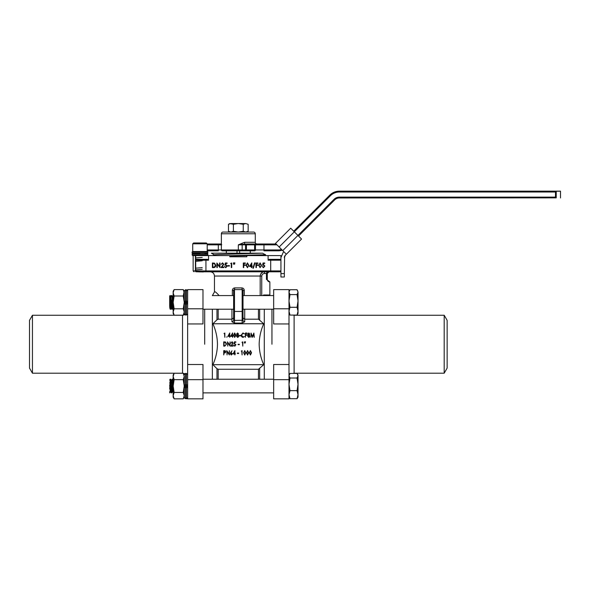 <?xml version="1.0" encoding="UTF-8"?>
<svg xmlns="http://www.w3.org/2000/svg" width="590" height="590" viewBox="0 0 590 590"><rect width="100%" height="100%" fill="white"/><g stroke="black" fill="none" stroke-linecap="round" stroke-linejoin="round"><path stroke-width="0.89" d="M232.357 295.583L232.357 290.472C232.467 288.945 233.264 288.09 234.739 287.913L241.9 287.913L242.158 289.616L234.488 289.616L233.633 290.472A0.856 0.856 0 0 1 234.488 289.616L234.488 320.4L243.006 320.281A1.704 1.475 180 0 0 244.71 321.757L242.158 323.077L234.488 323.077L231.929 321.757L231.929 309.219M260.19 295.583L260.19 276.039C260.47 273.428 261.916 272.005 264.519 271.784L264.519 273.487C262.889 273.598 261.967 274.446 261.754 276.039L261.754 295.583M203.344 271.953L196.559 271.784A0.856 0.856 0 0 1 195.703 270.928L195.703 255.588L195.703 270.928L193.144 270.928L193.144 255.588M205.932 271.784L196.559 271.784A0.856 0.856 0 0 1 195.703 270.928L270.707 270.928L270.707 260.19L268.103 260.19L268.103 255.588L280.936 255.588L280.936 270.928A0.856 0.856 0 0 1 280.088 271.784L205.932 271.784L205.932 260.19L195.703 260.19A0.856 0.856 0 0 1 196.559 259.334L207.356 259.334L208.536 260.19L205.932 260.19L205.932 259.334M204.686 344.228L204.686 309.219L204.686 344.228M212.356 379.237L212.356 309.219M216.972 379.237L216.972 368.684L212.902 364.686C215.815 358.182 217.341 351.36 217.474 344.228C217.349 337.133 215.822 330.312 212.902 323.77L216.972 319.773L216.972 309.219M271.953 344.228L271.953 309.219L271.953 344.228M264.283 379.237L264.283 309.219M212.356 295.649L214.458 291.976L214.458 276.039C214.2 273.458 212.784 272.034 210.195 271.784M258.464 379.237L258.464 369.266L263.737 364.686C260.832 358.211 259.312 351.389 259.165 344.228C259.305 337.074 260.832 330.26 263.737 323.77L258.464 319.19L258.464 309.219M196.367 271.761A0.856 0.856 0 0 1 195.725 271.127A0.856 0.856 0 0 0 196.367 271.761L197.643 271.784M192.126 255.072L207.805 255.072L207.805 254.054L192.126 254.054L192.635 255.588L229.798 255.588L229.798 256.783L246.841 256.783L246.841 255.588L268.103 255.588M208.536 255.588L208.536 260.19M263.826 295.583L263.575 294.993L269.859 294.993L269.859 281.909L266.444 279.35L266.444 273.487C266.606 272.455 267.462 271.887 269.003 271.784L267.3 273.487L267.3 279.35L267.3 273.487L264.519 273.487M214.458 291.976C214.679 291.187 216.139 292.286 218.846 295.266A4.263 2.611 146.7 0 1 218.669 295.583M241.9 287.913C243.382 288.097 244.172 288.945 244.29 290.472L244.29 295.583M263.737 364.686L212.902 364.686M263.737 323.77L212.902 323.77M218.182 309.219L218.182 319.19L231.929 319.19L233.633 317.899M258.464 369.266L218.182 369.266L218.182 379.237M244.71 309.219L244.71 319.19L258.464 319.19M216.972 368.684L218.182 369.266M218.182 319.19L216.972 319.773M244.29 290.472L243.006 290.472L242.158 289.616A0.856 0.856 0 0 1 243.006 290.472L243.006 320.281M234.488 323.077L234.488 320.4L233.633 320.281L233.633 290.472L232.357 290.472M270.707 259.334L280.088 259.334L280.936 260.19L270.707 260.19L270.707 259.334L269.283 259.334L268.103 260.19M224.016 333.483L224.834 333.048L224.834 337.31L224.502 333.483L224.016 333.483M226.582 337.008L227.135 337.008L226.582 337.008M227.902 336.322L229.761 332.937L229.761 335.887L230.144 335.887L229.761 337.31L229.429 336.322L227.902 336.322M228.529 335.887L229.429 335.887L229.429 334.183L228.529 335.887M230.749 336.322L232.607 332.937L232.607 335.887L232.991 335.887L232.607 337.31L232.276 336.322L230.749 336.322M231.376 335.887L232.276 335.887L232.276 334.183L231.376 335.887M234.695 337.421L233.596 335.179L234.695 332.937L235.838 335.179L234.695 337.421M233.92 335.179L234.709 336.979L235.388 336.248L234.709 333.372L233.92 335.179M237.564 333.372L236.937 334.036L237.571 334.744L238.19 334.029L237.564 333.372M238.515 334.043L238.05 334.936L238.685 336.064L238.434 336.949L237.556 337.421L236.443 336.101L237.092 334.936L236.605 334.029L237.578 332.937L238.515 334.043M237.578 335.179L236.767 336.116L237.564 336.979L238.353 336.079L237.578 335.179M239.23 335.887L239.23 335.452L240.491 335.452L240.491 335.887L239.23 335.887M242.955 332.937L244.378 333.829L242.955 333.372L241.531 335.179L242.969 336.979L244.378 336.521L242.962 337.421L241.62 336.676L241.207 335.157L242.955 332.937M245.366 337.31L245.366 333.048L247.055 333.048L247.055 333.483L245.691 333.483L245.691 334.796L247.055 334.796L247.055 335.231L245.691 335.231L245.366 337.31M248.781 333.372L248.154 334.036L248.796 334.744L249.415 334.029L248.781 333.372M249.74 334.043L249.268 334.936L249.902 336.064L249.659 336.949L248.781 337.421L247.667 336.101L248.309 334.936L247.83 334.029L248.803 332.937L249.74 334.043M248.803 335.179L247.992 336.116L248.781 336.979L249.577 336.079L248.803 335.179M250.949 337.31L251.038 333.048L252.454 336.543L253.862 333.048L254.283 337.31L253.656 334.25L252.527 337.31L251.252 334.25L250.949 337.31M224.79 346.116L223.735 346.116L223.735 341.853L225.505 342.008L226.523 344.036L224.79 346.116M224.067 345.681L225.402 345.57L226.199 344.036L225.321 342.414L224.067 342.288L224.067 345.681M227.784 346.116L227.46 341.853L229.753 345.106L230.085 341.853L230.085 346.116L227.784 342.871L227.784 346.116M232.077 342.185L231.015 343.166L232.091 341.743L233.094 343.019L231.664 345.681L233.146 345.681L233.146 346.116L230.904 346.116L232.762 343.048L232.077 342.185M234.407 341.853L235.83 341.853L235.83 342.288L234.673 342.288L234.503 343.417L235.941 344.722L234.776 346.227L233.751 345.025L234.791 345.792L235.609 344.707L234.813 343.764L234.083 343.985L234.407 341.853M238.08 344.693L238.08 344.258L239.341 344.258L239.341 344.693L238.08 344.693M241.974 342.288L242.792 341.853L242.792 346.116L242.46 342.288L241.974 342.288M245.477 341.743L245.197 343.056L245.477 341.743M244.599 341.743L244.319 343.056L244.599 341.743M223.735 354.922L223.735 350.659L225.166 350.726L225.815 351.802L225.151 352.886L224.067 352.96L223.735 354.922M224.067 351.102L224.067 352.518L225.491 351.81L224.067 351.102M227.076 354.922L226.752 350.659L229.045 353.911L229.37 350.659L229.37 354.922L227.076 351.684L227.076 354.922M230.69 352.495L231.988 350.799L231.081 352.518L232.379 353.727L231.332 355.033L230.306 353.735L230.69 352.495M231.346 352.901L230.631 353.749L231.346 354.597L232.054 353.749L231.346 352.901M233.043 353.941L234.901 350.556L234.901 353.506L235.285 353.506L234.901 354.922L234.577 353.941L233.043 353.941M233.669 353.506L234.577 353.506L234.577 351.795L233.669 353.506M237.372 353.506L237.372 353.063L238.626 353.063L238.626 353.506L237.372 353.506M241.258 351.102L242.077 350.659L242.077 354.922L241.753 351.102L241.258 351.102M244.717 355.033L243.618 352.798L244.717 350.556L245.853 352.798L244.717 355.033M243.943 352.791L244.725 354.597L245.529 352.791L244.725 350.991L243.943 352.791M247.564 355.033L246.465 352.798L247.564 350.556L248.7 352.798L247.564 355.033M246.79 352.791L247.571 354.597L248.375 352.791L247.571 350.991L246.79 352.791M250.411 355.033L249.312 352.798L250.411 350.556L251.547 352.798L250.411 355.033M249.636 352.791L250.418 354.597L251.222 352.791L250.418 350.991L249.636 352.791M269.859 294.993L269.859 295.583L273.657 295.583L243.006 295.583M195.814 259.77L195.814 259.77A0.856 0.856 0 0 0 195.703 260.138M280.088 259.334A0.856 0.856 0 0 1 280.833 259.777A0.856 0.856 0 0 0 280.088 259.334A0.856 0.856 0 0 1 280.936 260.19L280.936 273.598L284.343 273.598L284.343 277.005L280.936 277.005L280.936 273.598M262.284 272.396L260.618 274.21M234.739 287.913L234.488 289.616M233.633 320.281A1.704 1.475 0 0 1 231.929 321.757M244.71 321.757L244.71 319.19L243.006 317.899M267.3 279.35A2.559 2.559 0 0 0 269.859 281.909A2.559 2.559 0 0 1 267.3 279.35L266.444 279.35M213.676 267.587L212.407 267.587L212.407 262.985L214.539 263.147L215.77 265.345C215.748 266.761 215.055 267.513 213.676 267.587M212.82 267.115L214.406 266.997L215.357 265.345L214.318 263.582L212.82 263.457L212.82 267.115M217.297 267.587L216.884 267.587L216.884 262.985L219.598 266.429L219.598 262.985L220.011 262.985L220.011 267.587L217.297 264.15L217.297 267.587M222.504 263.339L221.176 264.401L222.526 262.867L223.772 264.246L222.002 267.115L223.831 267.115L223.831 267.587L221.058 267.587L223.359 264.268L222.504 263.339M225.351 262.985L227.069 262.985L227.069 263.457L225.69 263.457L225.469 264.674L225.941 264.578L227.187 266.083L225.764 267.705L224.525 266.407L225.793 267.233L226.774 266.068L225.815 265.05L224.938 265.286L225.351 262.985M227.821 266.053L227.821 265.581L229.414 265.581L229.414 266.053L227.821 266.053M230.638 263.457L231.7 262.985L231.7 267.587L231.287 267.587L231.287 263.457L230.638 263.457M234.879 262.867L234.525 264.283L234.466 262.867L234.879 262.867M233.876 262.867L233.522 264.283L233.463 262.867L233.876 262.867M243.316 267.587L243.316 262.985L245.322 262.985L245.322 263.457L243.729 263.457L243.729 264.873L245.322 264.873L245.322 265.345L243.729 265.345L243.729 267.587L243.316 267.587M247.439 267.705L246.074 265.286L247.439 262.867L248.847 265.286L247.439 267.705M246.487 265.286L247.453 267.233L248.287 266.444L248.434 265.286L247.453 263.339L246.487 265.286M249.489 266.525L251.79 262.867L251.79 266.053L252.262 266.053L251.79 267.587L251.377 267.587L251.377 266.525L249.489 266.525M250.278 266.053L251.377 266.053L251.377 264.239L250.278 266.053M254.585 262.867L255.02 262.867L253.339 268.236L252.896 268.236L254.585 262.867M255.957 267.587L255.957 262.985L257.963 262.985L257.963 263.457L256.37 263.457L256.37 264.873L257.963 264.873L257.963 265.345L256.37 265.345L256.37 267.587L255.957 267.587M260.079 267.705L258.715 265.286L260.079 262.867L261.488 265.286L260.079 267.705M259.128 265.286L260.094 267.233L260.928 266.444L261.075 265.286L260.094 263.339L259.128 265.286M263.015 262.985L264.726 262.985L264.726 263.457L263.346 263.457L263.133 264.674L263.597 264.578L264.844 266.083L263.428 267.705L262.189 266.407L263.45 267.233L264.431 266.068L263.472 265.05L262.602 265.286L263.015 262.985M250.337 250.816L250.337 253.176M226.376 250.816L226.376 253.176M237.01 250.816L237.01 253.176M239.636 250.816L239.636 253.176M250.263 250.816L250.263 253.176M170.097 383.802L170.326 380.203M170.503 380.203L170.584 379.481M170.495 379.237L170.842 380.108M172.546 379.237L172.885 380.108M169.677 391.568L169.677 392.859L170.621 391.222M171.432 392.638L171.867 392.003M171.587 392.483L171.697 392.874M169.824 382.386L170.414 390.514M288.997 397.136L289.992 398.693L297.043 398.693L298.031 397.136L298.031 394.673L297.043 390.646L289.992 390.646L288.997 384.326L289.992 378.006L288.997 375.712L289.992 373.418L297.043 373.418L298.031 375.712L297.655 374.318M187.015 385.941L187.045 386.59M169.677 388.913L170.355 379.259L171.461 381.855L172.228 391.185L173.187 392.851M170.097 379.318C170.436 377.534 170.776 391.834 171.122 392.793L171.823 386.863M170.274 379.318C170.613 377.534 170.953 391.834 171.299 392.793L172.317 391.222L172.745 386.87M173.165 392.793C172.826 391.834 172.479 377.534 172.14 379.318L173.15 391.089M184.972 386L184.995 386.509M185.157 386.052L185.172 386.45M169.773 386.863L170.237 379.495M171.262 392.616L171.72 385.241M169.677 385.248L170.2 391.222L170.694 386.87M170.119 379.259L169.677 380.108M297.043 390.646L298.031 384.326L297.043 378.006L289.992 378.006M297.043 378.006L298.031 375.712L298.031 394.673L297.043 398.693M289.992 398.693L288.997 394.673L289.992 390.646M297.043 294.609L298.031 292.161L298.031 313.482L297.043 315.09L298.031 311.188L297.043 307.294L298.031 300.952L297.043 294.609L289.992 294.609L288.997 292.161L289.992 289.719L297.043 289.719L298.031 292.161L297.507 290.413M186.676 302.412L186.691 302.803M186.853 302.36L186.875 302.854M169.728 307.021L169.677 296.069L170.097 298.245C170.436 304.964 170.776 313.792 171.122 306.557L171.373 301.593M169.677 306.52L171.026 309.197L171.469 303.216M170.908 308.961L171.122 306.557M169.677 306.328L169.677 298.334C169.876 294.735 170.075 294.705 170.274 298.245C170.613 304.964 170.953 313.792 171.299 306.557M169.677 296.069L169.979 295.583L170.945 297.235L171.845 295.583L172.14 298.245C172.479 304.964 172.826 313.792 173.165 306.557M170.945 297.235L171.897 307.567L173.15 309.057M171.845 295.583L172.317 298.245C172.664 304.964 173.003 313.792 173.342 306.557M184.618 302.117L184.663 303.054M184.803 302.257L184.832 302.928M169.854 307.567L170.348 303.208M171.897 307.567L172.391 303.208M172.051 295.605L173.15 298.112M297.043 307.294L289.992 307.294L288.997 300.952L289.992 294.609M297.043 315.09L289.992 315.09L288.997 311.188L289.992 307.294M288.997 313.482L289.992 315.09M170.547 301.615L170.864 296.387L171.026 295.583L171.211 296.667M171.026 295.583L171.358 296.401M172.14 308.924L172.228 308.142M172.546 296.468L173.15 295.804M172.317 308.924L172.383 308.408M169.677 306.092L169.677 302.53L169.942 307.515M169.964 307.751L170.178 309.219M171.83 307.803L172.015 309.197L172.546 308.688M171.609 300.325L171.992 307.515M172.007 307.751L172.221 309.219M173.15 376.457L174.139 379.658L173.15 376.457L174.139 373.264L183.239 373.264L184.235 376.457L183.239 379.658L174.139 379.658L173.15 386.052L173.15 395.684L174.139 392.453L173.15 386.052L173.15 374.975L174.139 373.264M184.235 397.136L183.239 398.847L184.235 395.654L183.239 392.453L174.139 392.453M184.235 313.482L183.239 315.2L174.139 315.2L173.15 311.999L174.139 308.799L173.15 302.405L174.139 296.003L173.15 292.81L174.139 289.609L183.239 289.609L184.235 292.81L184.235 291.32L183.239 289.609M183.239 315.2L184.235 311.999L183.239 308.799L174.139 308.799M183.239 308.799L184.235 302.405L183.239 296.003L174.139 296.003M183.239 296.003L184.235 290.981L184.235 301.239L186.447 301.121L186.447 289.786L187.642 290.981M32.45 373.205L29.5 368.094L29.5 320.363L32.45 315.252L32.45 373.205L182.524 373.205L182.524 315.252L184.692 314.765L184.235 313.821L184.235 301.239A1.195 1.195 0 0 0 185.422 302.434L185.422 289.786L186.447 289.786M174.139 289.609L173.15 291.32L173.15 313.482L174.139 315.2M174.139 398.847L173.15 395.654L173.15 397.136L174.139 398.847L183.239 398.847M183.239 392.453L184.235 386.052L183.239 379.658M187.642 387.623L186.447 387.785L186.447 386.428A1.195 1.195 0 0 1 187.642 387.623A1.195 1.195 0 0 0 186.447 386.428L185.422 386.428L185.422 398.67L184.235 397.476L184.235 376.457M186.447 386.089A1.195 1.195 0 0 0 187.642 384.894A1.195 1.195 0 0 1 186.447 386.089L186.447 384.769L187.642 384.894A1.195 1.195 0 0 1 186.447 386.089L185.422 386.089A1.195 1.195 0 0 1 184.235 384.894L186.447 384.769L186.447 373.441L187.642 374.635M184.235 387.623A1.195 1.195 0 0 1 185.422 386.428A1.195 1.195 0 0 0 184.235 387.623L186.447 387.785L186.447 398.67C186.647 399.002 187.045 398.604 187.642 397.476L186.447 398.67L184.95 398.567M185.422 386.089A1.195 1.195 0 0 1 184.235 384.894A1.195 1.195 0 0 0 185.422 386.089L185.422 373.441L186.447 373.441M186.447 302.434A1.195 1.195 0 0 0 187.642 301.239A1.195 1.195 0 0 1 186.447 302.434L186.447 301.121L187.642 301.239A1.195 1.195 0 0 1 186.447 302.434L185.422 302.434M187.642 303.968L186.447 304.13L186.447 315.016L185.422 315.016L185.422 302.773L186.447 302.773A1.195 1.195 0 0 1 187.642 303.968A1.195 1.195 0 0 0 186.447 302.773L186.447 304.13L184.235 303.968A1.195 1.195 0 0 1 185.422 302.773A1.195 1.195 0 0 0 184.235 303.968M214.31 254.843L211.368 253.176L262.513 253.176L265.397 254.732L229.798 255.691M229.798 255.994L246.841 255.647M249.629 255.588L265.596 254.666M262.181 253.176L217.312 254.541L214.31 254.792L212.658 255.588M284.609 256.34L284.343 273.598M293.717 231.221L329.788 195.143A13.636 13.636 0 0 1 339.427 191.153L560.5 191.153L556.23 191.256L556.23 197.864L555.485 197.119L339.427 197.119A7.67 7.67 0 0 0 334.006 199.361L297.935 235.44L301.549 239.053L285.346 255.256L286.349 254.231L282.743 250.625L297.935 235.44L294.314 231.818L279.129 247.011L282.743 250.625M279.129 247.011L275.515 243.39L290.7 228.205L294.314 231.818L330.393 195.747L329.788 195.143A13.636 13.636 0 0 1 339.427 191.153L339.427 192.001A12.788 12.788 0 0 0 330.393 195.747M280.936 257.653L283.089 252.616L280.936 257.653M284.343 257.653L285.354 255.227M283.915 251.79L283.089 252.616M284.343 257.668A3.407 3.407 0 0 1 285.346 255.256A3.407 3.407 0 0 0 284.343 257.668M255.278 242.291L255.278 233.765A1.704 1.704 0 0 0 253.575 232.062L223.064 232.062A1.704 1.704 0 0 0 221.361 233.765L221.361 249.961L238.323 249.961L238.323 244.85L244.548 242.291L255.278 242.291A1.704 1.704 0 0 0 256.989 243.994M276.968 244.85L263.973 244.85L263.973 249.961L255.455 249.961A0.856 0.856 0 0 1 254.6 250.816L254.6 244.85L246.421 244.85L246.421 249.961L255.455 249.961L255.455 244.85L255.455 249.961A0.856 0.856 0 0 1 254.6 250.816L238.323 250.816L238.323 249.961L242.158 249.961L242.158 244.85L238.323 244.85L245.175 243.994A1.704 0.627 90 0 1 244.548 242.291M221.737 244.71L221.058 243.994L207.208 243.994L218.315 243.994L218.315 244.85L207.208 244.85M238.323 250.816L222.209 250.816A0.856 0.856 0 0 1 221.361 249.961L218.315 249.961L218.315 244.85L221.361 244.85M556.23 197.864L339.427 197.967A6.822 6.822 0 0 0 334.611 199.966L298.533 236.037M222.209 250.816L225.004 250.816M278.111 249.961L278.111 250.816A13.636 13.636 0 0 0 282.278 250.16A13.636 13.636 0 0 1 278.111 250.816L263.973 250.816L263.973 249.961L278.111 249.961A12.788 12.788 0 0 0 281.6 249.474M207.208 249.961L218.315 249.961L218.315 250.816L207.208 250.816M276.113 243.994L263.973 243.994L276.113 243.994M242.158 250.816L242.158 249.961L246.421 249.961L246.421 250.816A0.856 0.856 0 0 1 245.565 249.961L245.565 244.85L246.421 244.85L246.421 243.994L263.973 243.994L263.973 244.85L255.455 244.85A0.856 0.856 0 0 0 254.6 243.994L254.6 244.85L255.455 244.85A0.856 0.856 0 0 0 254.6 243.994M245.565 244.85A0.856 0.856 0 0 1 246.421 243.994A0.856 0.856 0 0 0 245.565 244.85L242.158 244.85L241.804 243.478M555.485 197.119L555.485 192.001L556.23 191.256M199.988 271.784L203.58 271.717M193.631 242.969L206.301 242.969M192.126 252.004L192.126 253.029L207.805 253.029L207.805 252.004L192.126 252.004L192.635 251.495L207.142 251.495M195.703 269.888L202.222 269.306M195.703 268.185L202.222 267.602M195.703 261.363L202.222 260.787M195.703 257.955L202.222 257.373M199.789 271.931L201.581 271.784M199.966 253.538L192.635 253.538L199.966 253.538M205.003 253.538L207.245 253.538M199.966 251.495L207.289 251.495A0.509 0.509 90 0 1 207.805 252.004L207.805 252.004A0.509 0.509 0 0 0 207.289 251.495M243.242 231.302L243.242 224.303L245.698 223.536L248.161 224.303L245.698 223.536L248.161 224.303L248.161 231.302L245.698 232.062L243.242 231.302L238.323 232.062L233.397 231.302L230.941 232.062L228.478 231.302L230.941 232.062M245.698 232.062L248.161 231.302L246.841 232.062M243.242 224.303L238.323 223.536L233.397 224.303L229.798 223.536L228.478 224.303L230.941 223.536L228.478 224.303L228.478 231.302L229.798 232.062M233.397 224.303L233.397 231.302M245.698 223.536L230.941 223.536M202.982 289.616L187.642 289.616L202.982 289.616L202.982 323.947L187.642 323.947L187.642 398.84L202.982 398.84L202.982 364.509L187.642 364.509M187.642 289.616L187.642 323.947M444.189 315.252L444.189 373.205L447.139 368.094L447.139 320.363L444.189 315.252L294.115 315.252L294.115 373.205L292.662 373.418M288.997 364.509L273.657 364.509L273.657 398.84L288.997 398.84L288.997 323.947L273.657 323.947L273.657 289.616L288.997 289.616L288.997 323.947M261.754 276.039L214.458 276.039M242.158 323.077L242.158 289.616M243.006 310.842A0.856 0.605 0 0 1 242.158 311.439L234.488 311.439A0.856 0.605 0 0 1 233.633 310.842M259.666 309.219L259.666 319.773M259.666 368.684L259.666 379.237M270.707 271.784L270.707 270.928L280.936 270.928A0.856 0.856 0 0 1 280.088 271.784M195.991 271.784A0.856 0.568 -90 0 1 195.423 270.928L195.423 255.588M263 295.583L263.575 294.993M196.559 271.784A0.856 0.856 0 0 1 195.703 270.928M196.559 259.334A0.856 0.856 0 0 0 195.703 260.19M255.278 233.765L221.361 233.765M555.485 192.001L339.427 192.001M339.427 197.119L339.427 197.967A6.822 6.822 0 0 0 334.611 199.966L334.006 199.361M255.455 249.961A0.856 0.856 0 0 1 254.6 250.816M207.208 251.495L207.208 243.825L192.724 243.825L193.572 242.969M207.805 253.029A0.509 0.509 90 0 1 207.289 253.538A0.509 0.509 90 0 1 207.805 254.054L207.805 254.054A0.509 0.509 0 0 0 207.289 253.538A0.509 0.509 0 0 0 207.805 253.029L207.805 252.004M207.805 255.072A0.509 0.509 90 0 1 207.289 255.588A0.509 0.509 0 0 0 207.805 255.072L207.805 254.054M202.982 308.791L187.642 308.791M202.982 379.665L187.642 379.665M273.657 308.791L288.997 308.791M273.657 379.665L288.997 379.665M193.144 270.928L193.999 271.784M268.354 271.909L269.003 271.784M226.302 250.816L226.302 253.176M170.702 379.259L171.646 380.889M171.727 392.851L172.671 391.222M172.752 379.259L173.15 379.953M202.982 379.237L273.657 379.237M172.398 379.259L173.342 380.889M170.274 391.222L169.677 392.254M170.2 391.222L171.144 392.851M171.225 380.889L172.162 379.259M202.982 392.874L273.657 392.874M298.031 374.975L297.581 374.185M288.997 374.975L289.454 374.185M202.982 309.219L233.633 309.219M243.006 309.219L273.657 309.219M171.026 309.197L171.97 307.567M169.92 307.567L169.677 307.995M212.459 295.583L233.633 295.583M289.166 291.025L289.528 290.413M170.208 309.197L170.658 308.415M171.233 295.605L171.52 296.114M170.503 296.468L170.997 295.605M171.52 308.341L172.015 309.197M184.235 374.975L183.239 373.264M185.422 373.441L184.235 374.635L184.692 373.691L182.524 373.205M186.447 315.016L187.642 313.821M185.422 315.016L184.235 313.821M185.422 289.786L184.235 290.981M265.574 254.991L264.327 255.588M560.5 197.967L560.5 191.153M192.724 251.495L192.724 243.825M207.208 243.825L206.36 242.969M192.126 253.029L192.635 253.538L192.126 254.054M32.45 315.252L182.524 315.252M444.189 373.205L294.115 373.205M273.657 289.616L288.997 289.616M294.115 315.252L292.832 315.09"/></g></svg>
